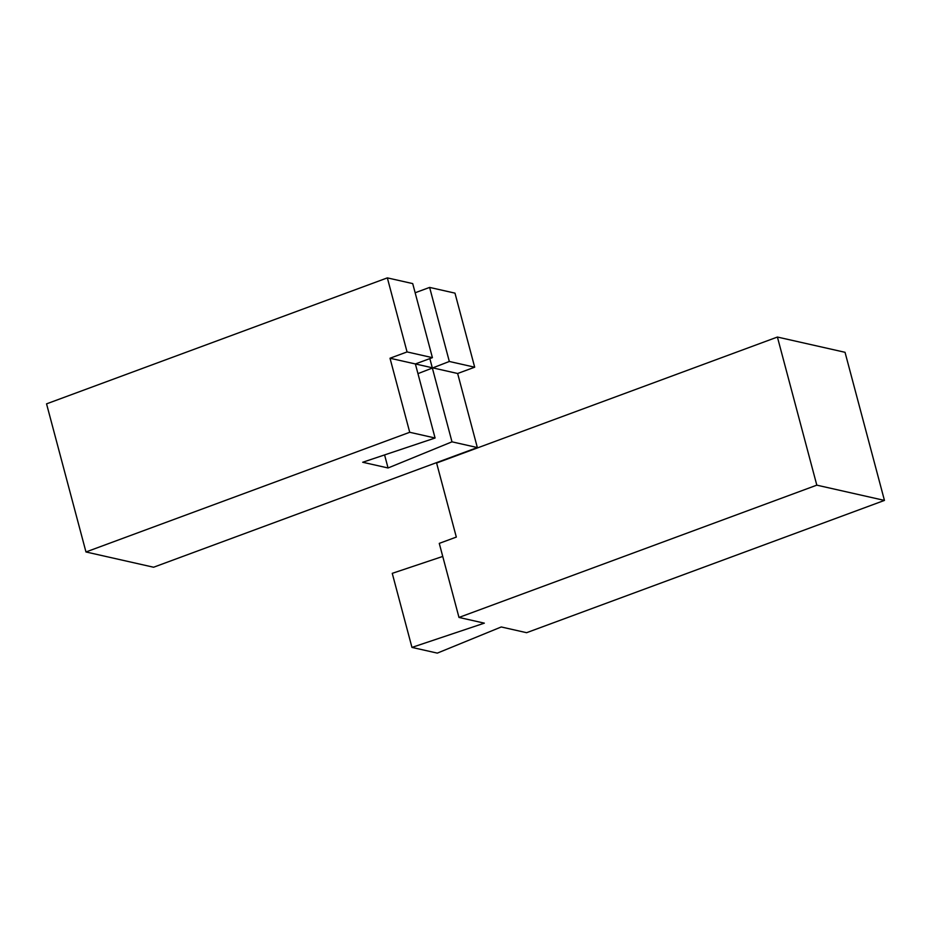 <?xml version="1.0" encoding="UTF-8"?>
<svg xmlns="http://www.w3.org/2000/svg" width="931" height="931" viewBox="0 0 931 931"><rect width="100%" height="100%" fill="white"/><g stroke="black" fill="none" stroke-linecap="round" stroke-linejoin="round"><path stroke-width="1.4" d="M415.145 292.765L429.622 287.411L449.324 361.472L417.949 373.634M388.052 467.979L362.694 462.253L435.08 438.012L415.377 363.951L432.287 367.768L451.989 441.829L388.052 467.979L384.584 454.922M435.08 438.012L409.721 432.287L85.966 551.967L153.592 567.235L477.347 447.555L457.645 373.494L432.287 367.768L429.843 358.61M390.008 358.237L415.377 363.951L432.415 357.655L407.056 351.93L390.008 358.237L409.721 432.287M477.347 447.555L451.989 441.829M407.056 351.93L387.343 277.88L412.712 283.594L432.415 357.655M85.966 551.967L46.55 403.856L387.343 277.88M429.622 287.411L454.98 293.137L474.682 367.198L449.324 361.472M457.645 373.494L474.682 367.198M442.749 556.435L392.254 573.345L411.956 647.406L484.341 623.153L458.983 617.439L439.269 543.378L456.318 537.082L436.604 463.021L777.408 337.045L845.034 352.302L884.45 500.413L816.813 485.156L458.983 617.439M884.45 500.413L526.609 632.696L501.25 626.97L437.314 653.12L411.956 647.406M816.813 485.156L777.408 337.045"/></g></svg>

